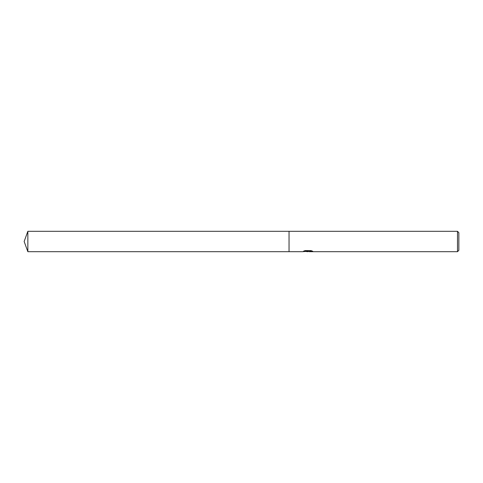 <?xml version="1.0" encoding="UTF-8"?>
<svg xmlns="http://www.w3.org/2000/svg" width="483" height="483" viewBox="0 0 483 483"><rect width="100%" height="100%" fill="white"/><g stroke="black" fill="none" stroke-linecap="round" stroke-linejoin="round"><path stroke-width="0.72" d="M307.725 251.691L305.944 251.462M308.794 251.432L307.001 251.691M457.492 251.691L457.492 231.309L458.85 232.673L458.85 250.327L457.492 251.691L309.343 251.691M302.527 251.691L289.045 251.691L289.045 231.309L457.492 231.309M302.527 251.685L308.335 251.245L303.451 251.245L305.039 250.623L311.07 250.623L312.815 251.317L309.343 251.685M306.313 251.432L307.798 251.305M309.343 251.432L312.06 250.985M304.061 250.979L308.335 251.245M24.15 241.5L27.857 231.309L289.045 231.315L289.045 251.685L27.857 251.691L24.15 241.5M27.857 251.691L27.857 231.309M307.961 251.432L309.283 251.673"/></g></svg>

